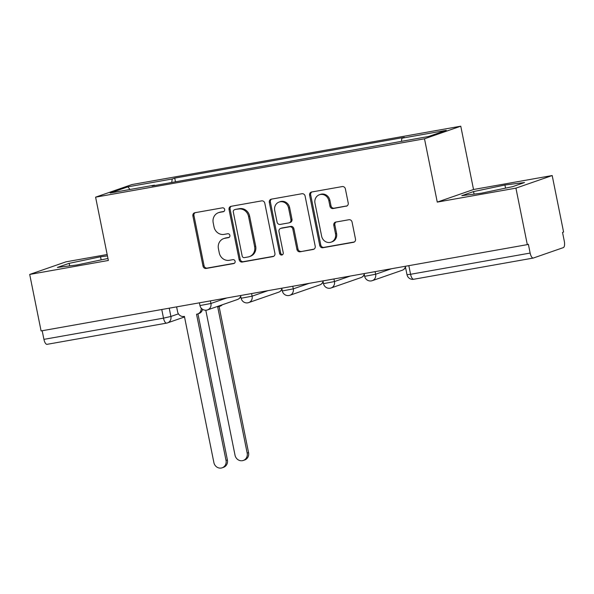 <?xml version="1.0" encoding="UTF-8"?>
<svg xmlns="http://www.w3.org/2000/svg" width="594" height="594" viewBox="0 0 594 594"><rect width="100%" height="100%" fill="white"/><g stroke="black" fill="none" stroke-linecap="round" stroke-linejoin="round"><path stroke-width="0.89" d="M224.666 209.459A1.99 1.841 -109.2 0 0 222.46 207.833L194.929 212.719A2.844 2.628 -109.2 0 0 192.902 215.964L203.014 266.119A2.844 2.628 -109.2 0 0 206.17 268.451L233.694 263.565A1.99 1.841 -109.2 0 0 235.12 261.293A1.99 1.841 -109.2 0 0 232.907 259.66L229.351 260.291A9.11 8.405 -109.2 0 1 219.26 252.851L218.414 248.671A9.11 8.405 -109.2 0 1 223.715 238.588A9.11 8.405 -109.2 0 1 224.911 238.283L228.475 237.645A1.99 1.841 -109.2 0 0 229.893 235.373A1.99 1.841 -109.2 0 0 227.688 233.746L224.124 234.378A9.11 8.405 -109.2 0 1 214.033 226.93L213.194 222.757A9.11 8.405 -109.2 0 1 218.488 212.674A9.11 8.405 -109.2 0 1 219.683 212.362L223.247 211.731A1.99 1.841 -109.2 0 0 224.666 209.459M346.191 206.222A2.844 2.628 -109.2 0 0 348.218 202.977L345.381 188.907A2.844 2.628 -109.2 0 0 342.226 186.575L311.657 192.003A2.844 2.628 -109.2 0 0 309.623 195.248L319.743 245.404A2.844 2.628 -109.2 0 0 322.891 247.735L353.467 242.307A2.844 2.628 -109.2 0 0 355.494 239.063L352.064 222.059A2.844 2.628 -109.2 0 0 348.916 219.735L335.833 222.059A2.844 2.628 -109.2 0 0 333.798 225.304L335.499 233.732A7.618 7.024 -109.2 0 1 331.066 242.159A7.618 7.024 -109.2 0 1 321.636 236.197L314.983 203.17A7.618 7.024 -109.2 0 1 319.409 194.75A7.618 7.024 -109.2 0 1 328.846 200.713L329.952 206.215A2.844 2.628 -109.2 0 0 333.108 208.546L346.911 205.97M424.495 138.796L437.266 202.101L515.926 188.142L527.316 244.631L41.09 330.925L29.7 274.435L108.36 260.469L95.597 197.163L424.495 138.796L460.766 126.195L131.868 184.563L95.597 197.163M264.798 203.207A2.844 2.628 -109.2 0 0 261.65 200.876L231.073 206.304A2.844 2.628 -109.2 0 0 229.046 209.548L239.159 259.704A2.844 2.628 -109.2 0 0 242.315 262.036L272.884 256.608A2.844 2.628 -109.2 0 0 274.918 253.363L264.798 203.207M271.361 199.153L301.938 193.726A2.844 2.628 -109.2 0 1 305.093 196.057L315.206 246.213A2.844 2.628 -109.2 0 1 313.179 249.458L300.089 251.782A2.844 2.628 -109.2 0 1 296.941 249.45L292.835 229.113A2.844 2.628 -109.2 0 0 289.686 226.782L281.007 228.326A2.844 2.628 -109.2 0 0 278.972 231.571L283.241 252.747A1.99 1.841 -109.2 0 1 282.083 254.952A1.99 1.841 -109.2 0 1 279.618 253.393L269.334 202.398A2.844 2.628 -109.2 0 1 271.361 199.153M515.926 188.142L552.19 175.542L563.58 232.031L562.525 232.403L564.3 241.201A5.799 2.213 79.9 0 1 563.327 247.616L533.405 258.011A5.799 2.213 79.9 0 1 533.278 258.048L413.699 279.269A5.799 2.213 -100.1 0 1 410.573 274.287L530.145 253.066A5.799 2.213 79.9 0 0 533.278 258.048M107.165 254.522L65.971 261.835L29.7 274.435M552.19 175.542L473.529 189.501L460.766 126.195M527.316 244.631L528.37 244.268L530.145 253.066M47.186 344.305A5.799 2.213 -100.1 0 1 47.052 344.334A5.799 2.213 -100.1 0 1 43.926 339.36L163.499 318.139L170.894 316.468L178.445 313.84M42.181 330.732L43.926 339.36M154.722 185.521L154.477 185.142L110.128 193.013L127.896 186.843L172.238 178.972L171.703 182.507M401.418 141.32L401.886 138.216L404.373 137.355L174.725 178.111L172.238 178.972M401.886 138.216L446.235 130.346L428.467 136.516L151.99 186.011L154.477 185.142M107.44 255.903L100.527 256.779L69.164 263.342L57.388 267.441L76.968 264.961L107.96 258.472M437.266 202.101L473.529 189.501M524.509 182.536L504.922 185.009L473.559 191.58L461.783 195.671L481.363 193.198L512.726 186.627L524.509 182.536M175.475 181.838L174.725 178.111M127.896 186.843L129.975 189.493M101.158 259.897L100.527 256.779M69.676 265.882L69.164 263.342M505.553 188.127L504.922 185.009M474.071 194.119L473.559 191.58M223.96 211.427L220.738 211.999A9.11 8.405 -109.2 0 0 219.55 212.31L218.488 212.674M223.715 238.588L224.777 238.224A9.11 8.405 -109.2 0 1 225.965 237.912L229.187 237.34M195.122 212.682A2.844 2.628 -109.2 0 0 193.956 215.6L204.069 265.756A2.844 2.628 -109.2 0 0 207.224 268.08L234.407 263.253M231.266 206.267A2.844 2.628 -109.2 0 0 230.101 209.185L240.214 259.34A2.844 2.628 -109.2 0 0 243.369 261.664L273.752 256.274M234.712 209.697A1.99 1.841 -109.2 0 0 233.293 211.969L242.166 255.999A1.99 1.841 -109.2 0 0 244.379 257.625L248.136 256.957A9.11 8.405 -109.2 0 0 249.324 256.653A9.11 8.405 -109.2 0 0 254.626 246.569L248.559 216.476A9.11 8.405 -109.2 0 0 238.469 209.029L235.766 209.333A1.99 1.841 -109.2 0 0 235.506 209.4L234.452 209.764M249.324 256.653L250.378 256.281A9.11 8.405 -109.2 0 0 255.68 246.206L254.626 246.569M235.766 209.333L239.523 208.665A9.11 8.405 -109.2 0 1 249.614 216.112L255.68 246.206M314.04 249.124L300.089 251.782M280.628 228.423L281.69 228.051A2.844 2.628 -109.2 0 1 282.061 227.955L290.741 226.418A2.844 2.628 -109.2 0 1 293.896 228.742L297.995 249.086A2.844 2.628 -109.2 0 0 301.151 251.411M271.555 199.116A2.844 2.628 -109.2 0 0 270.396 202.034L280.672 253.022A1.99 1.841 -109.2 0 0 282.581 254.678M288.58 208.004A7.618 7.024 -109.2 0 0 279.15 202.042A7.618 7.024 -109.2 0 0 274.718 210.462L277.064 222.097A2.844 2.628 -109.2 0 0 280.219 224.421L288.899 222.884A2.844 2.628 -109.2 0 0 290.926 219.639L288.58 208.004L289.634 207.633A7.618 7.024 -109.2 0 0 280.205 201.67L279.15 202.042M289.271 222.787L290.325 222.416A2.844 2.628 -109.2 0 0 291.981 219.268L290.926 219.639M289.634 207.633L291.981 219.268M319.409 194.75L320.47 194.379A7.618 7.024 -109.2 0 1 329.9 200.349L331.007 205.851A2.844 2.628 -109.2 0 0 334.162 208.175L347.052 205.888M331.066 242.159L332.128 241.788A7.618 7.024 -109.2 0 0 336.56 233.368L335.499 233.732M336.026 222.022A2.844 2.628 -109.2 0 0 334.86 224.94L336.56 233.368M311.85 191.966A2.844 2.628 -109.2 0 0 310.684 194.884L320.797 245.04A2.844 2.628 -109.2 0 0 323.953 247.364L354.328 241.973M205.791 310.217L235.031 455.234A6.675 6.155 -109.2 0 0 243.295 460.454A6.675 6.155 -109.2 0 0 247.171 453.081L217.694 306.875L218.095 306.808A5.799 5.353 -109.2 0 0 218.852 306.608A5.799 5.353 -109.2 0 0 220.894 305.264M222.267 304.781A5.799 5.353 70.8 0 1 220.226 306.133L218.852 306.608M219.097 306.526L248.552 452.598A6.675 6.155 70.8 0 1 244.669 459.979L243.295 460.454M176.611 306.875L177.584 311.709A5.799 5.353 -109.2 0 0 184.006 316.446L184.407 316.379L213.885 462.578A6.675 6.155 -109.2 0 0 222.149 467.805A6.675 6.155 -109.2 0 0 226.024 460.424L196.547 314.226L196.941 314.152A5.799 5.353 -109.2 0 0 197.705 313.959A5.799 5.353 -109.2 0 0 201.166 308.1M202.495 309.288A5.799 5.353 70.8 0 1 199.079 313.476L197.705 313.959M197.951 313.87L227.398 459.949A6.675 6.155 70.8 0 1 223.522 467.329L222.149 467.805M169.223 308.182L170.894 316.468A5.799 5.353 -109.2 0 1 167.515 322.884A5.799 5.353 -109.2 0 1 166.758 323.077A5.799 2.213 -100.1 0 1 166.624 323.114A5.799 2.213 -100.1 0 1 163.499 318.139L161.761 309.511M375.118 271.644L375.638 274.25L391.505 268.74M333.939 278.95L334.459 281.556L350.326 276.047M292.76 286.263L293.288 288.862L309.147 283.353M251.581 293.57L252.108 296.168L267.968 290.659M210.402 300.876L210.929 303.482L226.789 297.973M199.406 302.829L199.963 305.561L210.929 303.482A5.799 5.353 70.8 0 1 207.551 309.897A5.799 5.353 70.8 0 1 206.794 310.098M240.704 296.087A5.799 5.353 70.8 0 1 237.474 299.502A5.799 5.799 0 0 0 240.793 296.547M240.585 295.522L241.142 298.255L252.108 296.168A5.799 5.353 70.8 0 1 248.73 302.591A5.799 5.353 70.8 0 1 247.973 302.784M281.764 288.209L282.321 290.949L293.288 288.862A5.799 5.353 70.8 0 1 289.909 295.277A5.799 5.353 70.8 0 1 289.152 295.478M322.943 280.903L323.5 283.642L334.459 281.556A5.799 5.353 70.8 0 1 331.088 287.971A5.799 5.353 70.8 0 1 330.331 288.172M364.122 273.596L364.679 276.329L375.638 274.25A5.799 5.353 70.8 0 1 372.267 280.665A5.799 5.353 70.8 0 1 371.51 280.865M281.883 288.781A5.799 5.353 70.8 0 1 278.653 292.196A5.799 5.799 0 0 0 281.972 289.233M323.062 281.474A5.799 5.353 70.8 0 1 319.832 284.882A5.799 5.799 0 0 0 323.151 281.927M364.241 274.168A5.799 5.353 70.8 0 1 361.011 277.576A5.799 5.799 0 0 0 364.33 274.621M405.42 266.854A5.799 5.353 70.8 0 1 402.19 270.27A5.799 5.799 0 0 0 405.509 267.315M408.828 265.659L410.573 274.287L407.001 274.703A5.799 5.799 0 0 0 413.699 279.269A5.799 2.213 -100.1 0 0 413.832 279.232M220.738 211.999L219.683 212.362M228.98 237.474L228.475 237.645M225.965 237.912L224.911 238.283M234.207 263.387L233.694 263.565M207.224 268.08L206.17 268.451M204.069 265.756L203.014 266.119M193.956 215.6L192.902 215.964M223.752 211.561L223.247 211.731M273.611 256.356L272.884 256.608M243.369 261.664L242.315 262.036M240.214 259.34L239.159 259.704M230.101 209.185L229.046 209.548M249.614 216.112L248.559 216.476M239.523 208.665L238.469 209.029M313.899 249.205L313.179 249.458M297.995 249.086L296.941 249.45M293.896 228.742L292.835 229.113M290.741 226.418L289.686 226.782M282.061 227.955L281.007 228.326M280.672 253.022L279.618 253.393M270.396 202.034L269.334 202.398M334.162 208.175L333.108 208.546M331.007 205.851L329.952 206.215M329.9 200.349L328.846 200.713M334.86 224.94L333.798 225.304M354.187 242.055L353.467 242.307M323.953 247.364L322.891 247.735M320.797 245.04L319.743 245.404M310.684 194.884L309.623 195.248M248.552 452.598L247.171 453.081M226.024 460.424L227.398 459.949M199.963 305.561A5.799 5.799 0 0 0 207.551 309.897L237.474 299.502M241.142 298.255A5.799 5.799 0 0 0 248.73 302.591L278.653 292.196M282.321 290.949A5.799 5.799 0 0 0 289.909 295.277L319.832 284.882M323.5 283.642A5.799 5.799 0 0 0 331.088 287.971L361.011 277.576M364.679 276.329A5.799 5.799 0 0 0 372.267 280.665L402.19 270.27M405.301 266.29L407.001 274.703M184.526 316.973L167.515 322.884A5.799 5.799 0 0 1 166.624 323.114L47.052 344.334"/></g></svg>
